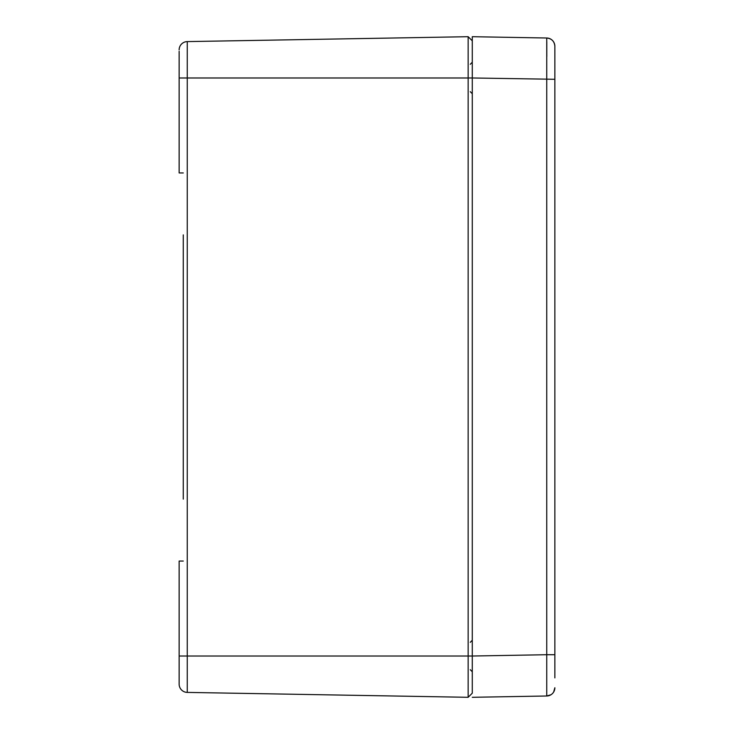 <?xml version="1.0" encoding="UTF-8"?>
<svg xmlns="http://www.w3.org/2000/svg" width="734" height="734" viewBox="0 0 734 734"><rect width="100%" height="100%" fill="white"/><g stroke="black" fill="none" stroke-linecap="round" stroke-linejoin="round"><path stroke-width="1.1" d="M472.283 672.528L472.283 678.601M472.283 61.472L472.283 46.903M472.283 40.829L472.283 77.978L468.154 77.987L468.154 36.7L472.283 40.829L472.283 36.7L472.283 693.171L468.154 697.3L468.154 656.012L472.283 656.012L472.283 693.171M468.154 77.987L468.154 656.012L187.253 656.012L187.253 77.987L468.154 77.987M187.253 692.401L468.154 697.3L187.253 692.401A8.258 8.258 0 0 1 179.142 684.143A8.258 8.258 0 0 0 187.253 692.401L187.253 656.012L179.142 656.012L179.142 684.143M183.271 42.71A8.258 8.258 0 0 0 179.142 49.857A8.258 8.258 0 0 1 187.253 41.599L468.154 36.7M183.271 234.88L183.271 499.12M183.271 395.901L183.271 338.099M179.142 51.307L179.142 172.949L183.271 172.949M183.271 561.051L179.142 561.051L179.142 656.012M472.283 656.022L546.747 654.719L546.747 695.997L472.283 697.3M554.858 677.895L554.858 654.719L546.747 654.719L546.747 38.003L472.283 36.7M546.793 41.654L546.802 56.527M554.858 99.87L554.858 675.216M553.675 691.997L554.858 687.74A8.258 8.258 0 0 1 546.747 695.997L550.977 694.749M554.858 654.719L554.858 46.26C554.39 41.306 551.684 38.553 546.747 38.003A8.258 8.258 0 0 1 554.858 46.26A8.258 8.258 0 0 0 546.747 38.003M554.858 56.105L554.858 97.191M179.142 49.857A8.258 8.258 0 0 1 187.253 41.599L187.253 77.987L179.142 77.987M554.858 79.281L472.283 77.978M546.747 695.997A8.258 8.258 0 0 0 554.858 687.74M470.274 64.298L472.283 62.234M470.274 91.677L472.283 93.741M470.274 642.323L472.283 640.259M470.274 669.702L472.283 671.766"/></g></svg>
